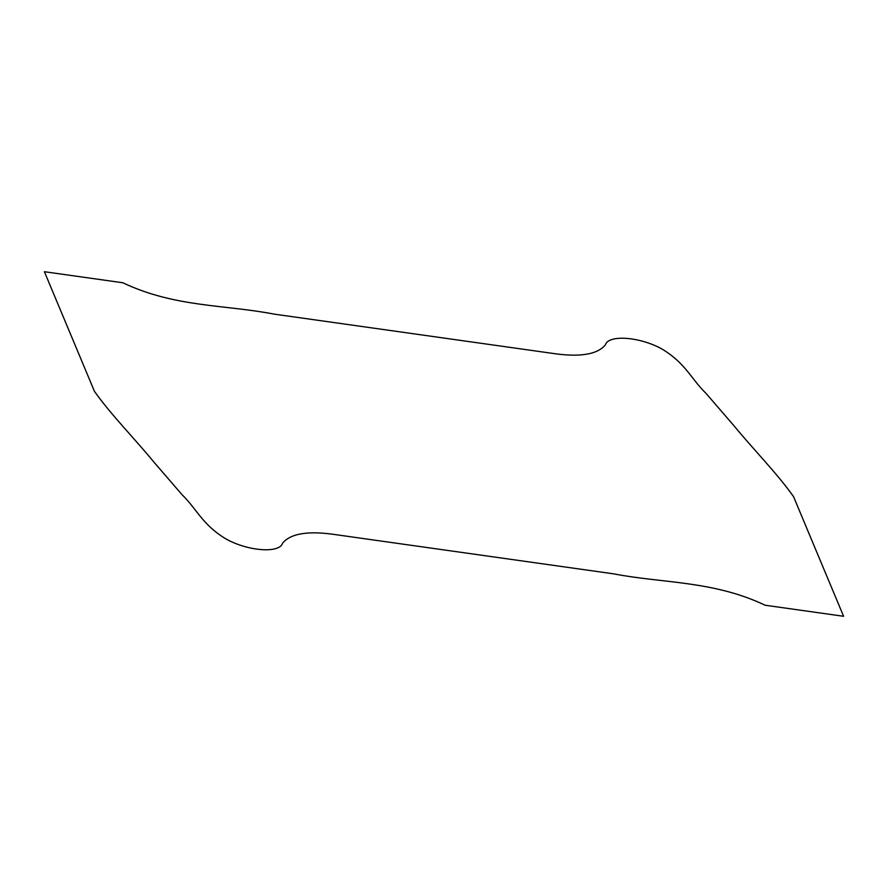 <?xml version="1.0" encoding="UTF-8"?>
<svg xmlns="http://www.w3.org/2000/svg" width="888" height="888" viewBox="0 0 888 888"><rect width="100%" height="100%" fill="white"/><g stroke="black" fill="none" stroke-linecap="round" stroke-linejoin="round"><path stroke-width="1.33" d="M765.179 605.239C713.208 580.552 663.258 583.46 613.597 573.837L336.297 534.743C308.702 530.536 290.809 533.322 282.628 543.09C279.764 553.479 248.74 551.459 226.285 539.138C202.486 524.93 197.114 509.401 182.029 494.672L154.112 462.337C134.754 438.728 110.834 414.563 94.439 391.331L44.4 271.717L122.822 282.761C174.792 307.448 224.742 304.54 274.403 314.163L551.703 353.258C579.298 357.464 597.191 354.678 605.372 344.91C608.236 334.521 639.26 336.541 661.715 348.862C685.514 363.07 690.886 378.599 705.971 393.329L733.888 425.663C753.246 449.273 777.167 473.437 793.561 496.67L843.6 616.283L765.179 605.239"/></g></svg>
